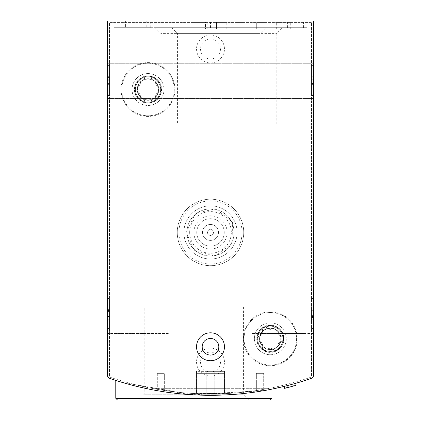 <?xml version="1.0" encoding="UTF-8"?>
<svg xmlns="http://www.w3.org/2000/svg" width="421" height="421" viewBox="0 0 421 421"><rect width="100%" height="100%" fill="white"/><g stroke="black" fill="none" stroke-linecap="round" stroke-linejoin="round"><path stroke-width="0.32" stroke-dasharray="2.1 1.58" d="M107.466 95.499L107.466 65.587L107.466 95.499L109.46 95.499L109.46 65.587L107.466 65.587L107.466 66.918L107.466 65.587L109.46 65.587L109.46 95.499L107.466 95.499L109.46 95.499L109.46 65.587L107.466 65.587L109.46 65.587L109.46 95.499L107.466 95.499M107.466 375.258A3.326 3.326 0 0 0 109.707 378.4A3.326 3.326 0 0 1 107.466 375.258A3.326 3.326 0 0 0 109.707 378.4A309.103 309.103 0 0 0 133.057 385.436A309.103 309.103 0 0 1 109.707 378.4A309.103 309.103 0 0 0 311.293 378.4A3.326 3.326 0 0 0 313.534 375.258L313.534 21.05L107.466 21.05L107.466 375.258L107.466 333.474L168.953 333.474L107.466 333.474M107.466 80.874L107.466 98.493L107.466 80.874M107.466 328.491L107.466 299.905L107.466 328.491L109.46 328.491L109.46 298.578L107.466 298.578L107.466 299.905L107.466 298.578L109.46 298.578L109.46 328.491L107.466 328.491M293.169 384.036L284.591 386.289A309.103 309.103 0 0 0 293.169 384.036L293.169 386.104L286.348 387.904L286.348 385.847L295.952 383.252A309.103 309.103 0 0 1 284.585 386.289L284.585 388.341A311.098 311.098 0 0 0 293.169 386.104M288.18 385.378L295.952 383.252A309.103 309.103 0 0 1 293.3 383.999L287.243 385.62L288.18 385.378L288.18 387.436L295.952 385.326A311.098 311.098 0 0 1 293.3 386.068L293.3 383.999M121.758 382.284L189.65 394.593L262.725 390.851M266.014 390.272L193.539 394.83L121.78 382.289M313.534 333.474L287.943 333.474L287.943 385.436A309.103 309.103 0 0 0 311.293 378.4A309.103 309.103 0 0 1 287.943 385.436C266.393 390.288 254.431 392.64 252.047 392.493C254.358 392.635 266.319 390.288 287.943 385.436C266.393 390.288 254.431 392.64 252.047 392.493C254.358 392.635 266.319 390.288 287.943 385.436L287.943 333.474L252.047 333.474L313.534 333.474L313.534 375.258A3.326 3.326 0 0 1 311.293 378.4A3.326 3.326 0 0 0 313.534 375.258M133.057 385.436C154.607 390.288 166.569 392.64 168.953 392.493C166.642 392.635 154.681 390.288 133.057 385.436C154.607 390.288 166.569 392.64 168.953 392.493C166.642 392.635 154.681 390.288 133.057 385.436L133.057 333.474L133.057 385.436M313.534 327.159L313.534 299.905L313.534 328.491L313.534 327.159L311.54 327.159L311.54 298.578L311.54 328.491L311.54 327.159L313.534 327.159M313.534 299.905L313.534 298.578L313.534 299.905L311.54 299.905L313.534 299.905M313.534 94.172L313.534 65.587L313.534 95.499L313.534 94.172L311.54 94.172L311.54 65.587L311.54 95.499L311.54 65.587L311.54 95.499L311.54 94.172L313.534 94.172M313.534 66.918L313.534 65.587L313.534 66.918L311.54 66.918L313.534 66.918M313.534 80.874L313.534 98.493L313.534 63.261L313.534 98.493L313.534 63.261L313.534 83.526L313.534 77.511L311.54 77.511L311.54 86.226L311.54 74.859L311.54 83.526L311.54 77.511L313.534 77.511L313.534 74.859L311.54 74.859L313.534 74.859L313.534 83.526L313.534 79.974L311.54 79.974L313.534 79.974L313.534 80.874L311.54 80.874L313.534 80.874M146.782 27.697L303.562 27.697L296.916 27.697L296.916 21.05L296.916 27.697L296.916 21.05L296.916 27.697L306.888 27.697L114.112 27.697L125.416 27.697L125.416 21.05L306.888 21.05L114.112 21.05L125.416 21.05L125.416 27.697L146.782 27.697L146.782 21.05M295.952 385.326L295.952 383.252L295.952 385.326L286.348 387.904M257.031 338.794A13.293 13.293 0 0 0 276.976 350.309A13.293 13.293 0 0 0 276.976 327.28A13.293 13.293 0 0 0 257.031 338.794M134.72 89.52A13.293 13.293 0 0 0 154.66 101.029A13.293 13.293 0 0 0 154.66 78.006A13.293 13.293 0 0 0 134.72 89.52M196.539 362.06A13.961 13.961 0 0 0 217.478 374.148A13.961 13.961 0 0 0 217.478 349.972A13.961 13.961 0 0 0 196.539 362.06M196.539 48.968A13.961 13.961 0 0 0 217.478 61.061A13.961 13.961 0 0 0 217.478 36.88A13.961 13.961 0 0 0 196.539 48.968M293.3 386.068L287.243 387.678M243.57 306.888L144.192 306.888L243.57 306.888L243.57 394.261L144.192 394.261L243.57 394.261L249.258 399.95L117.438 399.95M249.258 399.95L138.504 399.95L144.192 394.261L144.192 306.888M124.084 27.697L124.084 21.05L124.084 27.697M305.888 27.697L269.993 27.697L305.888 27.697L305.888 333.474L269.993 333.474L305.888 333.474M151.007 27.697L115.112 27.697L151.007 27.697L151.007 333.474L115.112 333.474L151.007 333.474M171.742 27.697L282.496 27.697L171.742 27.697L177.43 33.385L276.808 33.385L177.43 33.385L177.43 124.084L276.808 124.084L177.43 124.084M155.123 27.697L265.877 27.697L155.123 27.697L160.811 33.385L260.189 33.385L160.811 33.385L160.811 124.084L260.189 124.084L160.811 124.084M115.112 333.474L115.112 27.697M269.993 333.474L269.993 27.697M202.191 346.772A8.309 8.309 0 0 0 214.652 353.966A8.309 8.309 0 0 0 214.652 339.573A8.309 8.309 0 0 0 202.191 346.772M200.528 48.968A9.972 9.972 0 0 0 215.484 57.603A9.972 9.972 0 0 0 215.484 40.332A9.972 9.972 0 0 0 200.528 48.968A9.972 9.972 0 0 0 210.5 58.94A9.972 9.972 0 0 0 220.472 48.968A9.972 9.972 0 0 0 210.5 39A9.972 9.972 0 0 0 200.528 48.968M200.528 362.06A9.972 9.972 0 0 0 215.484 370.696A9.972 9.972 0 0 0 215.484 353.424A9.972 9.972 0 0 0 200.528 362.06A9.972 9.972 0 0 0 210.5 372.032A9.972 9.972 0 0 0 220.472 362.06A9.972 9.972 0 0 0 210.5 352.088A9.972 9.972 0 0 0 200.528 362.06M137.241 89.52A10.778 10.778 0 0 0 153.402 98.851A10.778 10.778 0 0 0 153.402 80.185A10.778 10.778 0 0 0 137.241 89.52A10.778 10.778 0 0 0 148.013 100.293A10.778 10.778 0 0 0 158.791 89.52A10.778 10.778 0 0 0 148.013 78.743A10.778 10.778 0 0 0 137.241 89.52M259.552 338.794A10.778 10.778 0 0 0 275.713 348.125A10.778 10.778 0 0 0 275.713 329.464A10.778 10.778 0 0 0 259.552 338.794A10.778 10.778 0 0 0 270.324 349.572A10.778 10.778 0 0 0 281.102 338.794A10.778 10.778 0 0 0 270.324 328.017A10.778 10.778 0 0 0 259.552 338.794M313.534 65.587L311.54 65.587L313.534 65.587M313.534 95.499L311.54 95.499L313.534 95.499M313.534 84.779L313.534 86.226L313.534 84.779L311.54 84.779M313.534 86.226L313.534 74.859L313.534 86.226L311.54 86.226L313.534 86.226M313.534 81.869L311.54 81.869L311.54 76.754L311.54 84.332L311.54 81.869L313.534 81.869L313.534 79.216L311.54 79.216L311.54 76.754L311.54 79.216L313.534 79.216L313.534 76.754L311.54 76.754L313.534 76.754L313.534 84.332L311.54 84.332L313.534 84.332L313.534 81.869M313.534 79.216L313.534 76.754L313.534 79.216L311.54 79.216M313.534 76.754L311.54 76.754L313.534 76.754M313.534 298.578L311.54 298.578L313.534 298.578M313.534 328.491L311.54 328.491L313.534 328.491M313.534 315.624L311.54 315.624L311.54 307.851L313.534 307.851L311.54 307.851L313.534 307.851L313.534 319.218L313.534 310.635L311.54 310.635L311.54 319.218L311.54 310.635M313.534 310.635L313.534 317.455L311.54 317.455M313.534 307.851L313.534 319.218L311.54 319.218L311.54 307.851L311.54 319.218L313.534 319.218L313.534 317.455M311.54 315.624L311.54 310.503L313.534 310.503M311.54 307.851L311.54 310.503M109.46 86.226L107.466 86.226L107.466 74.859L107.466 86.226L109.46 86.226L109.46 74.859L109.46 86.226M109.46 83.574L107.466 83.574L109.46 83.574L109.46 77.564L109.46 83.574M109.46 81.111L107.466 81.111L109.46 81.111M109.46 76.306L109.46 74.859L109.46 76.306L107.466 76.306L107.466 74.859L107.466 76.306M109.46 81.869L109.46 76.754L109.46 84.332L109.46 81.869L107.466 81.869L107.466 84.332L107.466 76.754L107.466 81.869L109.46 81.869L109.46 84.332L109.46 81.869L107.466 81.869M109.46 84.332L107.466 84.332L109.46 84.332M109.46 76.754L107.466 76.754L109.46 76.754M109.46 79.216L107.466 79.216L109.46 79.216M107.466 316.566L109.46 316.566L109.46 319.218L107.466 319.218L107.466 307.851L107.466 316.434L107.466 307.851L109.46 307.851L109.46 319.218L109.46 311.445L107.466 311.445M109.46 316.566L109.46 311.445M107.466 319.218L109.46 319.218L107.466 319.218L107.466 307.851L109.46 307.851L109.46 316.434L109.46 307.851L107.466 307.851M109.46 316.434L107.466 316.434M109.46 319.218L109.46 307.851M196.207 393.635L206.179 393.935A309.103 309.103 0 0 0 214.821 393.935L224.793 393.635L196.207 393.635L196.207 371.364L224.793 371.364L196.207 371.364L196.207 393.635M110.36 377.295A309.103 309.103 0 0 0 310.64 377.295A1.331 1.331 0 0 0 311.54 376.037L311.54 22.381L109.46 22.381L109.46 376.037A1.331 1.331 0 0 0 110.36 377.295A309.103 309.103 0 0 0 310.64 377.295A1.331 1.331 0 0 0 311.54 376.037L311.54 22.381L109.46 22.381L109.46 376.037A1.331 1.331 0 0 0 110.36 377.295M164.632 390.546A309.103 309.103 0 0 1 157.322 389.357A309.103 309.103 0 0 0 164.632 390.546L164.632 373.359L164.632 390.546M263.678 389.357A309.103 309.103 0 0 1 256.368 390.546A309.103 309.103 0 0 0 263.678 389.357L263.678 373.359L263.678 389.357M151.671 388.315A309.103 309.103 0 0 0 269.329 388.315A309.103 309.103 0 0 1 151.671 388.315L269.329 388.315L151.671 388.315M276.871 29.028L290.269 29.028L276.871 29.028L276.871 22.381L290.269 22.381L276.308 22.381L276.871 22.381L276.871 29.028L276.308 29.028L276.871 29.028M205.459 29.028L191.887 29.028L205.459 29.028L205.459 22.381L191.887 22.381L207.174 22.381L205.459 22.381L205.459 29.028L207.174 29.028L205.459 29.028M226.124 29.028L216.552 29.028L216.552 22.381L226.124 22.381L216.483 22.381L216.552 29.028L226.124 29.028L226.124 22.381L226.787 22.381L226.124 22.381L226.124 29.028L226.787 29.028L226.124 29.028M267.003 29.028L256.994 29.028L256.994 22.381L267.003 22.381L256.699 22.381L256.994 22.381L256.994 29.028L267.003 29.028L267.003 22.381L267.003 29.028M235.913 22.381L245.064 22.381L235.76 22.381L235.913 29.028L244.943 29.028L244.943 22.381L244.943 29.028L235.76 29.028L235.913 22.381M256.699 29.028L256.994 29.028L256.699 29.028L256.699 22.381L256.699 29.028M216.483 29.028L216.483 22.381L216.483 29.028M245.064 29.028L245.064 22.381L245.064 29.028M254.373 338.794A15.956 15.956 0 0 0 278.302 352.609A15.956 15.956 0 0 0 278.302 324.98A15.956 15.956 0 0 0 254.373 338.794A15.956 15.956 0 0 0 278.302 352.609A15.956 15.956 0 0 0 278.302 324.98A15.956 15.956 0 0 0 254.373 338.794M132.062 89.52A15.956 15.956 0 0 0 155.991 103.334A15.956 15.956 0 0 0 155.991 75.701A15.956 15.956 0 0 0 132.062 89.52A15.956 15.956 0 0 0 155.991 103.334A15.956 15.956 0 0 0 155.991 75.701A15.956 15.956 0 0 0 132.062 89.52M177.262 232.434A33.238 33.238 0 0 0 227.119 261.22A33.238 33.238 0 0 0 227.119 203.653A33.238 33.238 0 0 0 177.262 232.434A33.238 33.238 0 0 0 227.119 261.22A33.238 33.238 0 0 0 227.119 203.653A33.238 33.238 0 0 0 177.262 232.434M243.406 338.794A26.923 26.923 0 0 0 283.786 362.107A26.923 26.923 0 0 0 283.786 315.482A26.923 26.923 0 0 0 243.406 338.794A26.923 26.923 0 0 0 283.786 362.107A26.923 26.923 0 0 0 283.786 315.482A26.923 26.923 0 0 0 243.406 338.794M121.095 89.52A26.923 26.923 0 0 0 161.475 112.833A26.923 26.923 0 0 0 161.475 66.202A26.923 26.923 0 0 0 121.095 89.52A26.923 26.923 0 0 0 161.475 112.833A26.923 26.923 0 0 0 161.475 66.202A26.923 26.923 0 0 0 121.095 89.52M226.787 29.028L226.787 22.381L226.787 29.028M235.76 29.028L235.76 22.381L235.76 29.028M207.174 29.028L207.174 22.381L207.174 29.028M276.308 29.028L276.308 22.381L276.308 29.028M186.966 232.434A23.534 23.534 0 0 0 222.267 252.816A23.534 23.534 0 0 0 222.267 212.058A23.534 23.534 0 0 0 186.966 232.434M193.881 232.434A16.619 16.619 0 0 0 218.809 246.827A16.619 16.619 0 0 0 218.809 218.046A16.619 16.619 0 0 0 193.881 232.434M183.909 232.434A26.591 26.591 0 0 0 223.793 255.463A26.591 26.591 0 0 0 223.793 209.411A26.591 26.591 0 0 0 183.909 232.434A26.591 26.591 0 0 0 223.793 255.463A26.591 26.591 0 0 0 223.793 209.411A26.591 26.591 0 0 0 183.909 232.434A26.591 26.591 0 0 0 223.793 255.463A26.591 26.591 0 0 0 223.793 209.411A26.591 26.591 0 0 0 183.909 232.434A26.591 26.591 0 0 0 223.793 255.463A26.591 26.591 0 0 0 223.793 209.411A26.591 26.591 0 0 0 183.909 232.434A26.591 26.591 0 0 0 223.793 255.463A26.591 26.591 0 0 0 223.793 209.411A26.591 26.591 0 0 0 183.909 232.434A26.591 26.591 0 0 0 223.793 255.463A26.591 26.591 0 0 0 223.793 209.411A26.591 26.591 0 0 0 183.909 232.434A26.591 26.591 0 0 0 223.793 255.463A26.591 26.591 0 0 0 223.793 209.411A26.591 26.591 0 0 0 183.909 232.434A26.591 26.591 0 0 0 223.793 255.463A26.591 26.591 0 0 0 223.793 209.411A26.591 26.591 0 0 0 183.909 232.434M186.903 232.434A23.597 23.597 0 0 0 222.299 252.874A23.597 23.597 0 0 0 222.299 212A23.597 23.597 0 0 0 186.903 232.434A23.597 23.597 0 0 0 222.299 252.874A23.597 23.597 0 0 0 222.299 212A23.597 23.597 0 0 0 186.903 232.434M189.666 232.434A20.834 20.834 0 0 0 220.914 250.479A20.834 20.834 0 0 0 220.914 214.394A20.834 20.834 0 0 0 189.666 232.434M178.925 232.434A31.575 31.575 0 0 0 226.287 259.783A31.575 31.575 0 0 0 226.287 205.09A31.575 31.575 0 0 0 178.925 232.434M196.76 232.434A13.74 13.74 0 0 0 217.368 244.338A13.74 13.74 0 0 0 217.368 220.536A13.74 13.74 0 0 0 196.76 232.434A13.74 13.74 0 0 0 217.368 244.338A13.74 13.74 0 0 0 217.368 220.536A13.74 13.74 0 0 0 196.76 232.434M202.522 232.434A7.978 7.978 0 0 0 214.489 239.344A7.978 7.978 0 0 0 214.489 225.53A7.978 7.978 0 0 0 202.522 232.434A7.978 7.978 0 0 0 214.489 239.344A7.978 7.978 0 0 0 214.489 225.53A7.978 7.978 0 0 0 202.522 232.434M207.511 232.434A2.989 2.989 0 0 0 211.995 235.029A2.989 2.989 0 0 0 211.995 229.845A2.989 2.989 0 0 0 207.511 232.434A2.989 2.989 0 0 0 211.995 235.029A2.989 2.989 0 0 0 211.995 229.845A2.989 2.989 0 0 0 207.511 232.434M206.179 393.935L206.179 371.364L206.179 393.935M214.821 393.935L214.821 371.364L214.821 393.935M224.793 393.635L224.793 371.364L224.793 393.635M206.143 371.364L224.461 371.364L206.143 371.364L206.143 393.303L196.539 393.303L224.461 393.303L206.143 393.303M196.539 371.364L196.539 393.303L196.539 371.364M214.857 371.364L214.857 393.303M224.461 371.364L224.461 393.303L224.461 371.364M214.157 393.303L206.843 393.303L214.157 393.303L214.157 376.021L214.157 393.303M206.843 376.021L206.843 393.303L206.843 376.021L214.157 376.021L206.843 376.021M157.322 373.359L157.322 389.357L157.322 373.359L164.632 373.359L157.322 373.359M256.368 373.359L263.678 373.359L256.368 373.359L256.368 390.546L256.368 373.359M223.793 388.315L197.207 388.315L223.793 388.315L197.207 388.315L223.793 388.315L223.793 373.359L223.793 388.315L223.793 373.359L197.207 373.359L197.207 388.315L197.207 373.359L223.793 373.359L223.793 388.315M197.207 373.359L197.207 388.315L197.207 373.359L223.793 373.359L197.207 373.359M148.013 63.261A26.255 26.255 0 0 0 125.274 102.645A26.255 26.255 0 0 0 170.752 102.645A26.255 26.255 0 0 0 148.013 63.261A26.255 26.255 0 0 0 125.274 102.645A26.255 26.255 0 0 0 170.752 102.645A26.255 26.255 0 0 0 148.013 63.261M159.122 86.963A4.594 4.594 0 0 1 155.781 81.174A2.626 2.626 0 0 0 151.355 78.622A2.626 2.626 0 0 1 155.781 81.174A4.594 4.594 0 0 0 159.122 86.963A2.626 2.626 0 0 1 159.122 92.073A4.594 4.594 0 0 0 155.781 97.861A2.626 2.626 0 0 1 151.355 100.414A4.594 4.594 0 0 0 144.671 100.414A2.626 2.626 0 0 1 140.246 97.861A4.594 4.594 0 0 0 136.904 92.073A2.626 2.626 0 0 1 136.904 86.963A4.594 4.594 0 0 0 140.246 81.174A2.626 2.626 0 0 1 144.671 78.622A4.594 4.594 0 0 0 151.355 78.622A4.594 4.594 0 0 1 144.671 78.622A2.626 2.626 0 0 0 140.246 81.174A4.594 4.594 0 0 1 136.904 86.963A2.626 2.626 0 0 0 136.904 92.073A4.594 4.594 0 0 1 140.246 97.861A2.626 2.626 0 0 0 144.671 100.414A4.594 4.594 0 0 1 151.355 100.414A2.626 2.626 0 0 0 155.781 97.861A4.594 4.594 0 0 1 159.122 92.073A2.626 2.626 0 0 0 159.122 86.963M148.013 76.89A12.63 12.63 0 0 0 137.078 95.835A12.63 12.63 0 0 0 158.954 95.835A12.63 12.63 0 0 0 148.013 76.89A12.63 12.63 0 0 0 137.078 95.835A12.63 12.63 0 0 0 158.954 95.835A12.63 12.63 0 0 0 148.013 76.89M148.013 76.222A13.293 13.293 0 0 0 136.499 96.167A13.293 13.293 0 0 0 159.527 96.167A13.293 13.293 0 0 0 148.013 76.222A13.293 13.293 0 0 0 136.499 96.167A13.293 13.293 0 0 0 159.527 96.167A13.293 13.293 0 0 0 148.013 76.222M148.013 79.08A10.441 10.441 0 0 0 138.972 94.736A10.441 10.441 0 0 0 157.054 94.736A10.441 10.441 0 0 0 148.013 79.08M270.324 312.535A26.255 26.255 0 0 0 247.585 351.924A26.255 26.255 0 0 0 293.063 351.924A26.255 26.255 0 0 0 270.324 312.535A26.255 26.255 0 0 0 247.585 351.924A26.255 26.255 0 0 0 293.063 351.924A26.255 26.255 0 0 0 270.324 312.535M281.433 336.237A4.594 4.594 0 0 1 278.092 330.453A2.626 2.626 0 0 0 273.666 327.896A2.626 2.626 0 0 1 278.092 330.453A4.594 4.594 0 0 0 281.433 336.237A2.626 2.626 0 0 1 281.433 341.347A4.594 4.594 0 0 0 278.092 347.136A2.626 2.626 0 0 1 273.666 349.693A4.594 4.594 0 0 0 266.982 349.693A2.626 2.626 0 0 1 262.562 347.136A4.594 4.594 0 0 0 259.215 341.347A2.626 2.626 0 0 1 259.215 336.237A4.594 4.594 0 0 0 262.562 330.453A2.626 2.626 0 0 1 266.982 327.896A4.594 4.594 0 0 0 273.666 327.896A4.594 4.594 0 0 1 266.982 327.896A2.626 2.626 0 0 0 262.562 330.453A4.594 4.594 0 0 1 259.215 336.237A2.626 2.626 0 0 0 259.215 341.347A4.594 4.594 0 0 1 262.562 347.136A2.626 2.626 0 0 0 266.982 349.693A4.594 4.594 0 0 1 273.666 349.693A2.626 2.626 0 0 0 278.092 347.136A4.594 4.594 0 0 1 281.433 341.347A2.626 2.626 0 0 0 281.433 336.237M270.324 326.164A12.63 12.63 0 0 0 259.389 345.109A12.63 12.63 0 0 0 281.265 345.109A12.63 12.63 0 0 0 270.324 326.164A12.63 12.63 0 0 0 259.389 345.109A12.63 12.63 0 0 0 281.265 345.109A12.63 12.63 0 0 0 270.324 326.164M270.324 325.501A13.293 13.293 0 0 0 258.815 345.441A13.293 13.293 0 0 0 281.838 345.441A13.293 13.293 0 0 0 270.324 325.501A13.293 13.293 0 0 0 258.815 345.441A13.293 13.293 0 0 0 281.838 345.441A13.293 13.293 0 0 0 270.324 325.501M270.324 328.354A10.441 10.441 0 0 0 261.283 344.015A10.441 10.441 0 0 0 279.365 344.015A10.441 10.441 0 0 0 270.324 328.354M271.987 398.287L115.775 398.287M150.765 27.697L150.765 21.05M210.5 27.697L210.5 21.05M286.943 27.697L286.943 21.05M287.606 27.697L287.606 21.05M292.927 27.697L292.927 21.05M297.031 27.697L297.031 21.05M313.534 83.169L311.54 83.169L313.534 83.169M109.46 94.172L107.466 94.172L109.46 94.172M109.46 66.918L107.466 66.918L109.46 66.918M109.46 77.917L107.466 77.917L109.46 77.917M109.46 80.216L107.466 80.216L109.46 80.216M109.46 327.159L107.466 327.159L109.46 327.159M109.46 299.905L107.466 299.905L109.46 299.905M109.46 309.614L107.466 309.614M148.013 75.917A13.604 13.604 0 0 0 136.236 96.32A13.604 13.604 0 0 0 159.796 96.32A13.604 13.604 0 0 0 148.013 75.917M270.324 325.191A13.604 13.604 0 0 0 258.547 345.594A13.604 13.604 0 0 0 282.107 345.594A13.604 13.604 0 0 0 270.324 325.191M284.585 388.341L284.585 386.289M287.238 387.678L287.238 385.62M114.112 27.697L114.112 21.05M306.888 27.697L306.888 21.05M303.562 27.697L303.562 21.05M260.189 124.084L260.189 33.385L265.877 27.697M276.808 124.084L276.808 33.385L282.496 27.697M252.047 392.493L252.047 333.474M168.953 392.493L168.953 333.474M107.466 98.493L313.534 98.493L107.466 98.493M107.466 63.261L313.534 63.261L107.466 63.261M313.534 83.526L311.54 83.526L313.534 83.526M313.534 316.566L311.54 316.566M313.534 319.218L311.54 319.218M109.46 77.564L107.466 77.564L109.46 77.564M109.46 74.859L107.466 74.859L109.46 74.859M109.46 310.503L107.466 310.503M290.269 29.028L290.269 22.381M191.887 29.028L191.887 22.381M186.235 232.434L195.628 213.263L215.794 208.758L232.455 222.104L232.118 243.454L215.047 256.268L194.455 250.637L186.235 232.434"/><path stroke-width="0.63" d="M107.466 333.474L107.466 375.258A3.326 3.326 0 0 0 109.707 378.4A309.103 309.103 0 0 0 311.293 378.4A3.326 3.326 0 0 0 313.534 375.258L313.534 333.474M313.534 375.258L313.534 21.05L107.466 21.05L107.466 375.258M115.775 398.287L271.987 398.287L270.324 399.95L117.438 399.95L115.775 398.287L115.775 380.426L121.758 382.284M262.725 390.851L266.014 390.272M121.78 382.289L115.959 380.484M295.952 383.252L295.952 385.326A311.098 311.098 0 0 1 284.585 388.341L284.585 386.289M196.539 346.772A13.961 13.961 0 0 0 217.478 358.86A13.961 13.961 0 0 0 217.478 334.679A13.961 13.961 0 0 0 196.539 346.772M284.591 388.341L286.348 387.904M287.243 387.678L288.18 387.436M270.324 399.95L138.504 399.95M202.191 346.772A8.309 8.309 0 0 0 214.652 353.966A8.309 8.309 0 0 0 214.652 339.573A8.309 8.309 0 0 0 202.191 346.772M271.987 398.287L271.987 389.12"/></g></svg>
